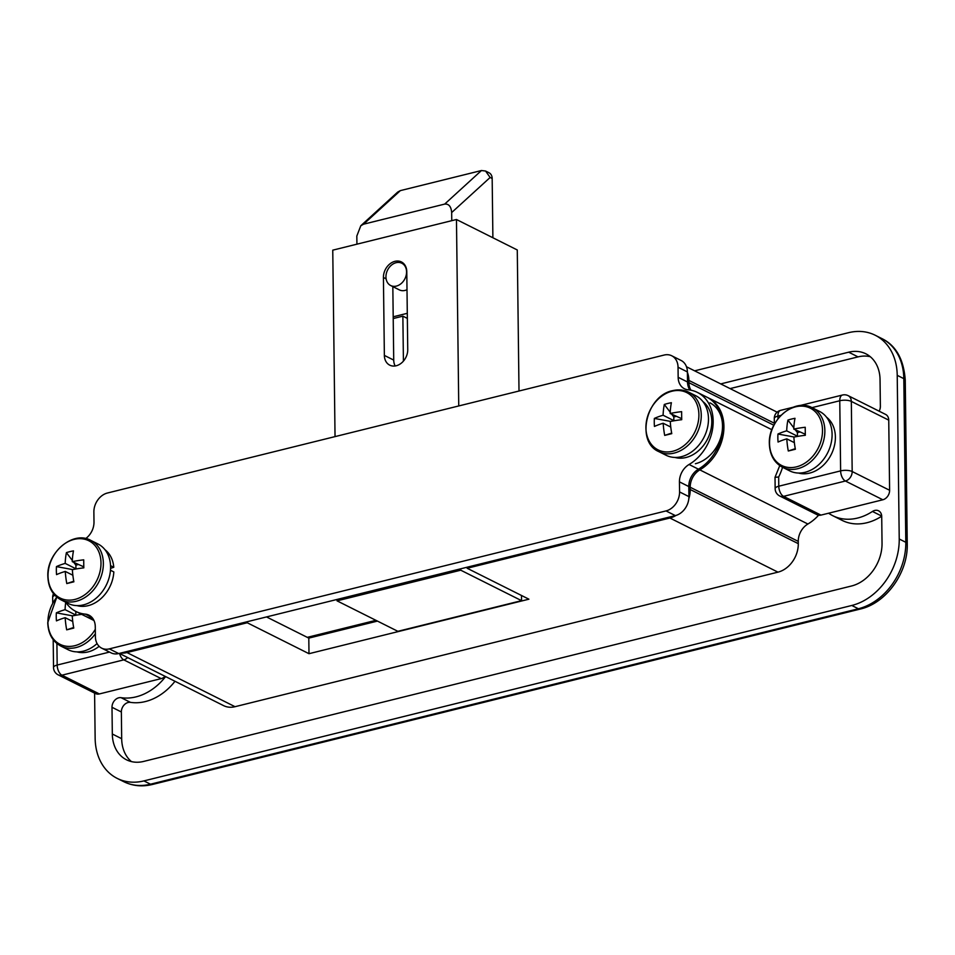 <?xml version="1.0" encoding="UTF-8"?>
<svg xmlns="http://www.w3.org/2000/svg" width="955" height="955" viewBox="0 0 955 955"><rect width="100%" height="100%" fill="white"/><g stroke="black" fill="none" stroke-linecap="round" stroke-linejoin="round"><path stroke-width="1.43" d="M818.59 515.211A41.566 32.303 116.6 0 1 807.894 524.02A16.629 12.928 -63.4 0 0 798.261 541.389L798.285 543.658A24.937 19.386 116.6 0 1 777.955 572.152L669.897 518.016L467.15 568.261L467.138 567.21M669.897 518.016A24.937 19.386 -63.4 0 0 676.033 515.425M688.83 498.677A24.937 19.386 -63.4 0 0 690.226 489.521L690.202 487.253A16.629 12.928 116.6 0 1 699.836 469.884A41.566 32.303 -63.4 0 0 723.615 432.305A41.566 32.303 -63.4 0 0 708.18 397.805A41.566 32.303 -63.4 0 0 707.476 397.459M690.966 390.213A16.629 12.928 116.6 0 1 688.925 382.692L688.889 380.424A24.937 19.386 -63.4 0 0 687.397 372.331M467.15 568.261L528.903 599.191L308.99 653.698L247.238 622.755L126.967 652.563L235.026 706.7A24.937 19.386 116.6 0 1 223.577 705.626L119.339 653.399M777.955 572.152L235.026 706.7M94.593 693.103L95.142 738.275A58.195 45.231 -63.4 0 0 117.178 778.385A58.195 45.231 -63.4 0 0 143.919 780.904L851.788 605.47A58.195 45.231 -63.4 0 0 899.228 539.002L897.223 375.339A58.195 45.231 -63.4 0 0 875.186 335.229A58.195 45.231 -63.4 0 0 848.446 332.71L694.631 370.838M165.621 676.594A54.041 41.996 116.6 0 1 121.07 697.675A8.309 6.458 -63.4 0 0 118.778 697.795A8.309 6.458 -63.4 0 0 111.998 707.285L112.32 734.013A37.412 29.08 -63.4 0 0 126.49 759.798A37.412 29.08 -63.4 0 0 143.68 761.422L851.55 585.988A37.412 29.08 -63.4 0 0 882.038 543.252L881.716 516.536A8.309 6.458 -63.4 0 0 878.564 510.806A8.309 6.458 -63.4 0 0 874.744 510.448A8.309 6.458 -63.4 0 0 872.464 511.462A54.041 41.996 116.6 0 1 832.784 515.712A54.041 41.996 116.6 0 1 828.606 513.205M879.137 411.175A8.309 6.458 -63.4 0 0 880.367 406.329L880.044 379.601A37.412 29.08 -63.4 0 0 865.875 353.816A37.412 29.08 -63.4 0 0 848.685 352.192L720.727 383.91M174.98 681.285A54.041 41.996 116.6 0 1 130.429 702.355A8.309 6.458 -63.4 0 0 128.137 702.486A8.309 6.458 -63.4 0 0 121.357 711.976L121.679 738.704A37.412 29.08 -63.4 0 0 131.444 761.601M86.081 616.548A41.566 32.303 -63.4 0 0 86.774 616.906A41.566 32.303 -63.4 0 0 93.232 619.115M120.855 653.029A24.937 19.386 -63.4 0 0 126.967 652.563M247.226 621.717L247.238 622.755M266.517 616.93L308.799 638.107L377.452 621.096M881.704 516.213A54.041 41.996 116.6 0 1 842.143 520.391L832.784 515.712M870.28 356.704A37.412 29.08 -63.4 0 0 858.044 356.884L730.086 388.601M308.99 653.698L308.799 638.107M375.936 620.332L307.283 637.355M395.167 365.968A14.134 10.982 116.6 0 1 393.723 360.095L392.827 286.619M396.218 365.765A14.134 10.982 116.6 0 1 389.724 365.144A14.134 10.982 116.6 0 1 384.364 355.403L383.421 277.475A14.134 10.982 116.6 0 1 389.437 264.272A14.134 10.982 116.6 0 1 401.434 261.945A14.134 10.982 116.6 0 1 406.782 271.686L407.737 349.614A14.134 10.982 116.6 0 1 396.218 365.765M335.038 436.614L332.758 250.162L456.466 219.507L458.746 405.947M519.007 391.013L517.276 249.971L456.466 219.507M460.728 568.798L460.752 570.195L337.043 600.85L337.031 599.454M521.502 595.478L521.561 600.659L460.752 570.195M521.561 600.659L397.865 631.315L337.043 600.85M390.679 285.533A12.475 9.693 116.6 0 1 386.345 273.452A12.475 9.693 116.6 0 1 396.11 262.697A12.475 9.693 116.6 0 1 401.84 263.234A12.475 9.693 116.6 0 1 406.173 275.315A12.475 9.693 116.6 0 1 396.397 286.082A12.475 9.693 116.6 0 1 390.679 285.533L399.321 289.878A12.475 9.693 -63.4 0 0 405.051 290.416A12.475 9.693 -63.4 0 0 406.997 289.723M400.36 190.618L363.58 224.186L444.672 204.095L481.451 170.527L400.36 190.618L397.722 192.062L360.799 225.75L356.824 236.064L356.931 244.17M492.171 178.49L490.13 177.475L485.558 171.029L489.02 172.76A8.309 6.458 116.6 0 1 492.171 178.49L492.887 237.759M403.416 361.109L402.867 316.153L407.355 318.397M393.221 318.552L402.867 316.153M393.197 316.797L407.296 313.312M451.763 220.677L451.667 212.559C451.154 206.531 448.826 203.713 444.672 204.095M363.58 224.186L360.799 225.75M485.558 171.029L481.451 170.527M85.687 538.572A16.629 12.928 -63.4 0 0 93.996 522.075L93.877 512.011A16.629 12.928 116.6 0 1 107.426 493.019L664.107 355.057A16.629 12.928 116.6 0 1 671.735 355.773L681.094 360.465A16.629 12.928 116.6 0 1 687.397 371.925L687.516 381.988A16.629 12.928 -63.4 0 0 689.904 390.022M671.735 355.773A16.629 12.928 116.6 0 1 678.038 367.233L678.157 377.309A16.629 12.928 -63.4 0 0 684.46 388.769A16.629 12.928 -63.4 0 0 688.161 389.807A41.566 32.303 116.6 0 1 697.413 392.41L706.772 397.101A41.566 32.303 116.6 0 1 722.207 431.612A41.566 32.303 116.6 0 1 698.427 469.18A16.629 12.928 -63.4 0 0 688.794 486.549L688.913 496.612A16.629 12.928 116.6 0 1 675.364 515.605L118.695 653.566A16.629 12.928 116.6 0 1 111.055 652.85L101.696 648.159A16.629 12.928 116.6 0 1 95.405 636.699L95.273 626.635A16.629 12.928 -63.4 0 0 88.982 615.175A16.629 12.928 -63.4 0 0 85.282 614.125A41.566 32.303 116.6 0 1 76.018 611.522A41.566 32.303 116.6 0 1 65.752 602.223M92.898 618.601A41.566 32.303 116.6 0 1 85.377 616.214L76.018 611.522M697.413 392.41A41.566 32.303 116.6 0 1 712.86 426.921A41.566 32.303 116.6 0 1 689.068 464.488A16.629 12.928 -63.4 0 0 679.435 481.857L679.566 491.932A16.629 12.928 116.6 0 1 666.005 510.925L109.336 648.875A16.629 12.928 116.6 0 1 101.696 648.159M820.978 515.103L882.826 499.775L845.402 481.022L783.554 496.349L820.978 515.103A8.309 6.458 116.6 0 1 817.158 514.745L779.734 495.991A8.309 6.458 -63.4 0 0 783.554 496.349A8.309 4.357 -103.9 0 1 778.779 486.214L840.627 470.887L839.767 400.754L811.965 407.642M848.171 395.668A8.309 8.309 0 0 0 842.453 395.024A8.309 4.357 -103.9 0 0 839.767 400.754A8.309 2.901 -0.7 0 1 851.323 401.398A8.309 6.458 -63.4 0 0 848.171 395.668L885.595 414.41A8.309 6.458 116.6 0 1 888.747 420.14L851.323 401.398L852.182 471.531L889.606 490.273L888.747 420.14M889.606 490.273A8.309 6.458 116.6 0 1 882.826 499.775M775.138 488.662L775.03 477.297L778.659 476.999L778.779 486.214A8.309 2.901 -0.7 0 0 775.138 488.662A8.309 8.309 0 0 0 779.734 495.991M165.06 676.307A8.309 6.458 116.6 0 1 161.216 678.611L123.792 659.857L61.944 675.185L99.368 693.939L161.216 678.611M99.368 693.939A8.309 6.458 116.6 0 1 95.548 693.581L58.124 674.827A8.309 6.458 -63.4 0 0 61.944 675.185A8.309 4.357 76.1 0 1 57.169 665.05L109.515 652.074M645.926 427.804A32.04 24.902 -63.4 0 0 672.774 451.261A32.04 24.902 -63.4 0 0 698.893 414.673A32.04 24.902 -63.4 0 0 672.045 391.204A32.04 24.902 -63.4 0 0 645.926 427.804M658.866 451.655L666.101 455.272A33.258 25.845 -63.4 0 0 681.369 456.705A33.258 25.845 -63.4 0 0 707.416 428.019A33.258 25.845 -63.4 0 0 695.885 395.8L688.662 392.183C683.744 389.771 678.432 389.27 672.702 390.643C646.284 395.561 635.481 441.807 658.866 451.655A33.258 25.845 -63.4 0 0 674.146 453.088A33.258 25.845 -63.4 0 0 700.194 424.402A33.258 25.845 -63.4 0 0 688.662 392.183M664.692 435.396A53.874 28.244 76.1 0 1 663.188 423.256A53.874 18.766 -0.7 0 0 654.45 426.443A53.432 43.596 -122.3 0 1 654.259 422.397A53.432 43.596 -122.3 0 1 654.354 418.421L670.637 421.418L673.848 420.618L663.092 415.234A53.874 28.244 76.1 0 1 664.31 404.466A53.432 35.18 18.7 0 1 671.389 402.712A53.874 28.244 -103.9 0 0 670.171 413.479A53.874 18.766 179.3 0 1 681.631 411.653A53.432 6.542 86.7 0 0 681.655 415.616A53.432 6.542 86.7 0 0 681.727 419.687A53.874 18.766 -0.7 0 0 670.267 421.501A53.874 28.244 -103.9 0 0 671.771 433.642A53.432 1.874 164.8 0 1 664.692 435.396L671.663 433.069M663.092 415.234A53.874 18.766 179.3 0 0 654.354 418.421M663.188 423.256L670.768 427.052M670.171 413.479L681.715 418.672M676.045 416.416L673.8 416.965L673.848 420.618M664.31 404.466L670.231 412.25M671.759 414.267L673.8 416.965M674.899 457.433A31.599 24.555 -63.4 0 0 707.619 438.882A31.599 24.555 -63.4 0 0 702.892 401.554M74.132 539.384A32.04 24.902 -63.4 0 0 48.025 575.972A32.04 24.902 -63.4 0 0 74.872 599.442A32.04 24.902 -63.4 0 0 100.991 562.853A32.04 24.902 -63.4 0 0 74.132 539.384M60.965 599.824L68.187 603.453A33.258 25.845 -63.4 0 0 96.407 597.961A33.258 25.845 -63.4 0 0 110.577 566.9A33.258 25.845 -63.4 0 0 97.983 543.98L90.761 540.363C72.998 530.204 46.58 552.742 47.857 576.331C48.251 587.409 52.62 595.24 60.965 599.824A33.258 25.845 -63.4 0 0 89.185 594.344A33.258 25.845 -63.4 0 0 103.355 563.283A33.258 25.845 -63.4 0 0 90.761 540.363M83.801 566.852L72.27 561.659A53.874 18.766 179.3 0 1 83.73 559.833A53.432 6.542 86.7 0 0 83.825 567.855A53.874 18.766 -0.7 0 0 72.365 569.681A53.874 28.244 -103.9 0 0 73.869 581.81A53.432 1.874 164.8 0 1 70.24 582.717A53.432 1.874 164.8 0 1 66.79 583.565L73.762 581.249M72.27 561.659A53.874 28.244 -103.9 0 1 73.487 550.88A53.432 35.18 18.7 0 0 69.858 551.644A53.432 35.18 18.7 0 0 66.408 552.635A53.874 28.244 76.1 0 0 65.191 563.402A53.874 18.766 179.3 0 0 56.452 566.59A53.432 43.596 -122.3 0 0 56.548 574.624A53.874 18.766 -0.7 0 1 65.286 571.436A53.874 28.244 76.1 0 0 66.79 583.565M65.191 563.402L75.946 568.798L75.899 565.145L73.845 562.447M66.408 552.635L72.317 560.43M72.855 575.232L65.286 571.436M78.131 564.596L75.899 565.145M56.452 566.59L72.723 569.61L75.946 568.798M72.783 574.6L72.795 575.197M110.565 568.368L113.776 567.282A31.599 24.555 -63.4 0 0 104.99 549.734M76.997 605.613A31.599 24.555 -63.4 0 0 113.824 571.926L110.458 570.242M110.541 565.658L113.776 567.282M56.882 597.162A32.04 24.902 -63.4 0 0 47.917 622.242A32.04 24.902 -63.4 0 0 74.765 645.711A32.04 24.902 -63.4 0 0 95.309 629.309M81.7 614.363A53.874 18.766 -0.7 0 0 72.258 615.939A53.874 28.244 -103.9 0 0 73.762 628.08A53.432 1.874 164.8 0 1 70.133 628.987A53.432 1.874 164.8 0 1 66.683 629.834L73.654 627.507M65.74 602.223A53.874 28.244 76.1 0 0 65.083 609.672A53.874 18.766 179.3 0 0 56.345 612.859A53.432 43.596 -122.3 0 0 56.441 620.881A53.874 18.766 -0.7 0 1 65.179 617.694A53.874 28.244 76.1 0 0 66.683 629.834M65.083 609.672L75.839 615.056L75.791 611.403M72.759 621.49L65.179 617.694M56.799 597.09L47.75 622.588C48.144 633.666 52.525 641.509 60.857 646.093L68.092 649.71A33.258 25.845 -63.4 0 0 97.064 643.563M56.345 612.859L72.628 615.868L75.839 615.056M76.889 651.871A31.599 24.555 -63.4 0 0 99.141 646.332M796.386 466.876A32.04 24.902 -63.4 0 0 822.494 430.275A32.04 24.902 -63.4 0 0 795.646 406.818A32.04 24.902 -63.4 0 0 769.527 443.407A32.04 24.902 -63.4 0 0 796.386 466.876M782.479 467.258L789.701 470.875A33.258 25.845 -63.4 0 0 817.922 465.395A33.258 25.845 -63.4 0 0 832.091 434.334A33.258 25.845 -63.4 0 0 819.497 411.402L812.263 407.785C794.5 397.626 768.083 420.164 769.36 443.753C769.754 454.843 774.135 462.674 782.479 467.258A33.258 25.845 -63.4 0 0 810.7 461.778A33.258 25.845 -63.4 0 0 824.857 430.705A33.258 25.845 -63.4 0 0 812.263 407.785M794.369 442.654L786.801 438.858A53.874 18.766 -0.7 0 0 778.062 442.046A53.432 43.596 -122.3 0 1 777.955 434.024A53.874 18.766 179.3 0 1 786.693 430.836A53.874 28.244 76.1 0 1 787.923 420.069A53.432 35.18 18.7 0 1 791.373 419.078A53.432 35.18 18.7 0 1 795.002 418.314A53.874 28.244 -103.9 0 0 793.772 429.082A53.874 18.766 179.3 0 1 805.232 427.267A53.432 6.542 86.7 0 0 805.34 435.289A53.874 18.766 -0.7 0 0 793.88 437.104A53.874 28.244 -103.9 0 0 795.372 449.244A53.432 1.874 164.8 0 1 791.755 450.151A53.432 1.874 164.8 0 1 788.293 450.999L795.264 448.671M786.801 438.858A53.874 28.244 76.1 0 0 788.293 450.999M805.316 434.274L793.772 429.082M786.693 430.836L797.449 436.22L797.413 432.579L795.36 429.881M787.923 420.069L793.832 427.864M799.645 432.018L797.413 432.579M777.955 434.024L794.238 437.032L797.449 436.22M798.499 473.047A31.599 24.555 -63.4 0 0 831.232 454.485A31.599 24.555 -63.4 0 0 826.493 417.156M709.923 402.831A33.258 25.845 116.6 0 1 721.455 435.05A33.258 25.845 116.6 0 1 695.407 463.736M719.413 410.781A33.258 25.845 116.6 0 1 716.059 450.605M690.226 489.521L798.285 543.658M798.261 541.389L690.202 487.253M699.836 469.884L807.894 524.02M121.357 711.976L111.998 707.285M881.704 516.082L872.464 511.462M143.919 780.904L150.496 784.198L858.366 608.765L851.788 605.47M899.228 539.002L905.806 542.297L903.812 378.646L897.223 375.339M123.768 781.679A58.195 45.231 -63.4 0 0 150.496 784.198A8.309 4.357 76.1 0 0 152.406 784.473C142.223 786.944 132.673 786.013 123.768 781.679L117.178 778.385M858.366 608.765A58.195 45.231 -63.4 0 0 905.806 542.297A8.309 2.901 179.3 0 1 907.25 543.896C908.121 572.487 886.324 603.166 860.276 609.051A8.309 4.357 -103.9 0 1 858.366 608.765M903.812 378.646A58.195 45.231 -63.4 0 0 881.763 338.524C895.933 345.4 903.764 359.307 905.256 380.245A8.309 2.901 179.3 0 0 903.812 378.646M688.925 382.692L773.872 425.25M774.338 423.232L688.889 380.424M121.679 738.704L112.32 734.013M130.429 702.355L121.07 697.675M858.044 356.884L848.685 352.192M384.364 355.403L393.723 360.095M383.421 277.475L386.118 278.824M490.13 177.475L451.667 212.559M687.397 371.925L678.038 367.233M687.516 381.988L678.157 377.309M698.427 469.18L689.068 464.488M688.794 486.549L679.435 481.857M688.913 496.612L679.566 491.932M675.364 515.605L666.005 510.925M118.695 653.566L109.336 648.875M92.026 617.515L85.282 614.125M781.023 415.318L777.919 416.082L777.955 418.827M782.563 467.293A49.887 38.773 116.6 0 1 778.659 476.999M845.402 481.022A8.309 6.458 -63.4 0 0 852.182 471.531A8.309 2.901 179.3 0 0 840.627 470.887A8.309 4.357 -103.9 0 0 845.402 481.022M780.593 410.352A8.309 8.309 0 0 0 774.278 418.529A8.309 2.901 179.3 0 1 777.919 416.082A8.309 4.357 -103.9 0 1 780.593 410.352L793.08 407.26M56.333 596.684L56.345 597.663M56.906 643.527L57.169 665.05A8.309 2.901 179.3 0 0 53.528 667.497L53.194 639.659M52.74 603.166L52.668 597.364A8.309 2.901 -0.7 0 1 54.936 595.335M119.566 653.518A8.309 4.357 76.1 0 0 123.792 659.857A8.309 6.458 -63.4 0 0 127.636 657.565M60.857 646.093A33.258 25.845 -63.4 0 0 95.369 633.726M708.18 397.805L771.891 429.726M875.186 335.229L881.763 338.524M905.256 380.245L907.25 543.896M860.276 609.051L152.406 784.473M86.774 616.906L93.984 620.523M686.478 366.756L777.131 412.166M404.574 264.607L401.84 263.234M799.55 405.66L842.453 395.024M774.35 424.33L774.278 418.529M775.03 477.297L779.746 465.622M53.492 593.652A8.309 8.309 0 0 0 52.668 597.364M53.528 667.497A8.309 8.309 0 0 0 58.124 674.827"/></g></svg>
